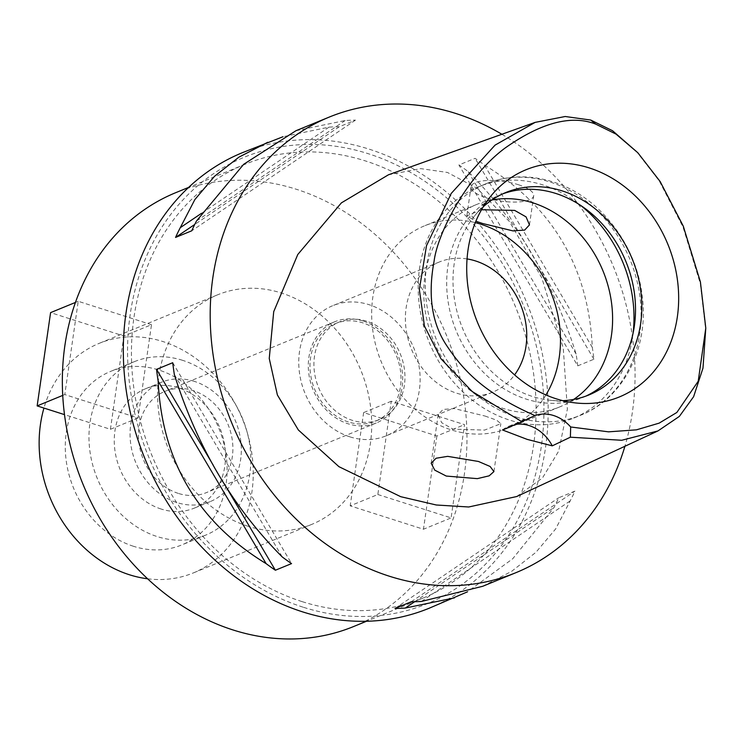 <?xml version="1.0" encoding="UTF-8"?>
<svg xmlns="http://www.w3.org/2000/svg" width="743" height="743" viewBox="0 0 743 743"><rect width="100%" height="100%" fill="white"/><g stroke="black" fill="none" stroke-linecap="round" stroke-linejoin="round"><path stroke-width="0.56" stroke-dasharray="3.71 2.79" d="M502.491 429.956A39.073 32.738 -112.3 0 1 509.048 426.138A39.073 32.738 -112.3 0 1 515.735 424.346M635.729 150.541L659.227 180.902L682.975 226.912L700.352 283.78L705.85 331.155M516.664 496.547L542.483 477.944L558.671 451.14L567.364 409.207L563.278 348.133L541.851 278.003L509.559 221.646L477.006 188.248L447.472 172.46L420.724 168.624L388.422 174.809M501.878 134.269A246.174 206.229 -112.3 0 1 624.909 446.283M429.11 608.257A246.174 206.229 67.7 0 0 545.836 374.583A246.174 206.229 67.7 0 0 369.085 149.139A246.174 206.229 67.7 0 0 242.385 152.686M295.965 130.722L345.198 120.505A246.174 206.229 67.7 0 1 355.47 120.134L339.272 126.765A246.174 206.229 -112.3 0 0 329 127.146L283.018 136.731M482.699 586.292L511.565 571.395L535.907 552.328L555.625 528.979L570.206 500.884A246.174 206.229 67.7 0 0 574.924 491.132L558.736 497.764A246.174 206.229 -112.3 0 1 554.018 507.525L512.735 558.755L467.458 591.837M577.738 365.853L593.936 359.213A246.174 206.229 67.7 0 0 592.32 347.436C588.549 267.35 552.569 206.526 484.371 164.946A246.174 206.229 67.7 0 0 475.102 158.333L458.914 164.965A246.174 206.229 -112.3 0 1 468.174 171.577C517.388 220.94 553.377 281.773 576.131 354.067A246.174 206.229 -112.3 0 1 577.738 365.853L458.914 164.965M303.079 607.18A241.261 202.105 -112.3 0 1 130.136 314.818A241.261 202.105 -112.3 0 1 368.417 153.755A241.261 202.105 -112.3 0 1 541.359 446.116A241.261 202.105 -112.3 0 1 303.079 607.18M302.029 601.598A234.454 196.403 -112.3 0 1 133.684 386.889A234.454 196.403 -112.3 0 1 244.856 164.342A234.454 196.403 -112.3 0 1 365.519 160.962A234.454 196.403 -112.3 0 1 533.864 375.67A234.454 196.403 -112.3 0 1 422.693 598.217A234.454 196.403 -112.3 0 1 302.029 601.598M353.584 626.544A234.454 196.403 67.7 0 0 464.756 403.997A234.454 196.403 67.7 0 0 296.411 189.289A234.454 196.403 67.7 0 0 175.747 192.669M247.865 526.193A124.062 103.927 -112.3 0 1 158.788 412.569A124.062 103.927 -112.3 0 1 217.615 294.813A124.062 103.927 -112.3 0 1 281.467 293.021A124.062 103.927 -112.3 0 1 370.543 406.635A124.062 103.927 -112.3 0 1 311.716 524.4A124.062 103.927 -112.3 0 1 247.865 526.193M377.834 494.513L451.103 517.908L464.542 424.643L391.273 401.248L377.834 494.513L350.194 505.844L423.454 529.239L451.103 517.908M151.498 324.691L78.229 301.296L64.79 394.57L138.059 417.965L151.498 324.691L123.858 336.022L50.589 312.627M147.606 578.788A124.062 103.927 67.7 0 0 193.245 572.964A124.062 103.927 67.7 0 0 252.072 455.199A124.062 103.927 67.7 0 0 162.996 341.576A124.062 103.927 67.7 0 0 99.144 343.368A124.062 103.927 67.7 0 0 43.948 408.074M133.499 546.291A93.785 78.563 -112.3 0 1 66.164 460.409A93.785 78.563 -112.3 0 1 110.633 371.389A93.785 78.563 -112.3 0 1 158.9 370.033A93.785 78.563 -112.3 0 1 226.234 455.923A93.785 78.563 -112.3 0 1 181.766 544.935A93.785 78.563 -112.3 0 1 133.499 546.291M182.592 360.327A93.785 78.563 67.7 0 0 134.325 361.674A93.785 78.563 67.7 0 0 89.857 450.695A93.785 78.563 67.7 0 0 157.191 536.576A93.785 78.563 67.7 0 0 205.458 535.229A93.785 78.563 67.7 0 0 249.927 446.209A93.785 78.563 67.7 0 0 182.592 360.327M161.157 509.039A64.474 54.016 -112.3 0 1 114.868 449.998A64.474 54.016 -112.3 0 1 145.433 388.793A64.474 54.016 -112.3 0 1 178.617 387.865A64.474 54.016 -112.3 0 1 224.915 446.914A64.474 54.016 -112.3 0 1 194.341 508.11A64.474 54.016 -112.3 0 1 161.157 509.039M194.415 381.391A64.474 54.016 67.7 0 0 161.231 382.32A64.474 54.016 67.7 0 0 130.666 443.515A64.474 54.016 67.7 0 0 176.955 502.565A64.474 54.016 67.7 0 0 210.139 501.636A64.474 54.016 67.7 0 0 240.713 440.432A64.474 54.016 67.7 0 0 194.415 381.391M178.274 493.389A54.703 45.825 -112.3 0 1 138.997 443.283A54.703 45.825 -112.3 0 1 164.937 391.357A54.703 45.825 -112.3 0 1 193.096 390.567A54.703 45.825 -112.3 0 1 232.373 440.673A54.703 45.825 -112.3 0 1 206.433 492.6A54.703 45.825 -112.3 0 1 178.274 493.389M362.9 320.967A54.703 45.825 67.7 0 0 334.749 321.756A54.703 45.825 67.7 0 0 308.809 373.683A54.703 45.825 67.7 0 0 348.086 423.789A54.703 45.825 67.7 0 0 376.237 422.999A54.703 45.825 67.7 0 0 402.177 371.073A54.703 45.825 67.7 0 0 362.9 320.967M348.346 421.95A52.753 44.19 -112.3 0 1 310.472 373.636A52.753 44.19 -112.3 0 1 335.483 323.567A52.753 44.19 -112.3 0 1 362.64 322.806A52.753 44.19 -112.3 0 1 400.514 371.119A52.753 44.19 -112.3 0 1 375.503 421.188A52.753 44.19 -112.3 0 1 348.346 421.95M366.587 321.19A52.753 44.19 67.7 0 0 339.44 321.951A52.753 44.19 67.7 0 0 314.419 372.02A52.753 44.19 67.7 0 0 352.303 420.334A52.753 44.19 67.7 0 0 379.45 419.572A52.753 44.19 67.7 0 0 404.461 369.494A52.753 44.19 67.7 0 0 366.587 321.19M349.916 436.856A70.334 58.92 -112.3 0 1 299.42 372.438A70.334 58.92 -112.3 0 1 332.762 305.679A70.334 58.92 -112.3 0 1 368.965 304.658A70.334 58.92 -112.3 0 1 419.47 369.076A70.334 58.92 -112.3 0 1 386.119 435.844A70.334 58.92 -112.3 0 1 349.916 436.856M467.05 258.926A70.334 58.92 67.7 0 0 439.392 261.973A70.334 58.92 67.7 0 0 406.04 328.74A70.334 58.92 67.7 0 0 456.536 393.149A70.334 58.92 67.7 0 0 492.739 392.137A70.334 58.92 67.7 0 0 514.583 374.899M545.919 394.951A109.416 91.658 -112.3 0 1 507.562 428.293A109.416 91.658 -112.3 0 1 451.252 429.872A109.416 91.658 -112.3 0 1 372.689 329.669A109.416 91.658 -112.3 0 1 424.569 225.816A109.416 91.658 -112.3 0 1 475.297 222.649M491.931 199.978A109.416 91.658 67.7 0 0 476.7 204.455A109.416 91.658 67.7 0 0 424.82 308.308A109.416 91.658 67.7 0 0 503.373 408.501A109.416 91.658 67.7 0 0 559.683 406.923A109.416 91.658 67.7 0 0 573.68 399.428M485.012 416.034L496.714 420.222L500.828 423.696L484.622 430.086L453.026 429.138L441.648 422.683L438.184 414.668L443.088 409.421L454.354 408.594L485.012 416.034M518.345 184.701A31.652 9.938 8.2 0 1 533.688 195.762A31.652 9.938 8.2 0 1 486.359 197.805A31.652 9.938 8.2 0 1 471.025 186.734A31.652 9.938 8.2 0 1 518.345 184.701M481.52 209.749L466.836 215.851L475.873 221.238M633.101 333.087A125.038 104.754 -112.3 0 1 573.512 418.151A125.038 104.754 -112.3 0 1 509.159 419.953A125.038 104.754 -112.3 0 1 419.377 305.438A125.038 104.754 -112.3 0 1 478.668 186.753A125.038 104.754 -112.3 0 1 543.022 184.951A125.038 104.754 -112.3 0 1 580.812 205.523M585.725 396.177A109.416 91.658 -112.3 0 1 582.596 397.542A109.416 91.658 -112.3 0 1 526.276 399.121A109.416 91.658 -112.3 0 1 447.723 298.918A109.416 91.658 -112.3 0 1 499.602 195.065A109.416 91.658 -112.3 0 1 502.788 193.839M483.312 206.721A109.416 91.658 67.7 0 0 474.731 215.711A109.416 91.658 67.7 0 0 459.072 318.766A109.416 91.658 67.7 0 0 532.601 396.53A109.416 91.658 67.7 0 0 550.387 400.291A109.416 91.658 67.7 0 0 562.804 400.672M391.273 401.248L363.633 412.579L436.893 435.974L464.542 424.643M436.893 435.974L423.454 529.239M363.633 412.579L350.194 505.844M75.452 302.438L78.229 301.296M62.737 395.406L64.79 394.57M138.059 417.965L110.419 429.287L64.502 414.631M110.419 429.287L123.858 336.022M421.467 601.421L570.206 500.884M411.204 601.793L574.924 491.132M395.007 608.433L558.736 497.764M414.631 601.737L554.018 507.525M592.32 347.436L484.371 164.946M593.936 359.213L475.102 158.333M576.131 354.067L468.174 171.577M345.198 120.505L196.458 221.042M355.47 120.134L191.74 230.804M339.272 126.765L194.731 224.47M329 127.146L201.502 213.325M174.345 374.5L282.294 556.99M172.729 362.714L291.562 563.603M213.241 465.202L223.884 483.201M516.264 417.046A125.038 104.754 67.7 0 0 580.617 415.235A125.038 104.754 67.7 0 0 639.909 296.55A125.038 104.754 67.7 0 0 550.126 182.035A125.038 104.754 67.7 0 0 485.773 183.837A125.038 104.754 67.7 0 0 426.482 302.531A125.038 104.754 67.7 0 0 516.264 417.046M509.048 426.138L532.564 416.498M422.693 598.217L366.485 621.259M244.856 164.342L188.648 187.385M217.615 294.813L99.144 343.368M311.716 524.4L193.245 572.964M134.325 361.674L110.633 371.389M205.458 535.229L181.766 544.935M161.231 382.32L145.433 388.793M210.139 501.636L194.341 508.11M334.749 321.756L164.937 391.357M376.237 422.999L206.433 492.6M339.44 321.951L335.483 323.567M379.45 419.572L375.503 421.188M439.392 261.973L332.762 305.679M492.739 392.137L386.119 435.844M559.683 406.923L507.562 428.293M529.49 224.878L533.688 195.762M466.836 215.851L471.025 186.734M476.7 204.455L424.569 225.816M431.181 463.26L438.184 414.668M493.937 471.582L500.838 423.696M478.668 186.753L485.773 183.837C507.32 175.283 529.648 174.614 552.764 181.831C598.839 195.883 636.277 244.076 642.156 295.556C649.382 346.962 623.851 398.294 580.617 415.235L573.512 418.151M588.911 394.951L582.596 397.542M505.918 192.474L499.602 195.065M474.731 215.711L491.095 195.799M550.387 400.291L576.02 402.985"/><path stroke-width="1.11" d="M570.68 426.974A39.073 32.738 67.7 0 0 553.637 415.541A39.073 32.738 67.7 0 0 534.951 415.569C483.916 393.075 462.694 370.181 445.819 344.26C431.729 322.397 427.81 294.748 434.07 261.322C437.562 233.116 466.678 176.397 505.008 148.098C541.062 122.651 571.274 114.645 595.635 124.081L616.049 134.112L637.847 152.77L660.155 181.552L683.291 226.16L700.408 281.931L705.785 328.09L698.206 381.252L676.845 412.467L659.143 423.139L636.463 429.835L608.563 431.841L570.68 426.974L570.373 437.2L552.272 445.846L527.168 439.382L502.491 429.956L521.911 421.727L472.046 391.431L440.971 358.748L424.439 326.001L419.349 289.519L426.491 245.729L451.224 193.449L495.042 145.145L535.136 122.381L565.209 116.502L590.731 120.05L612.557 130.74L637.847 152.77M589.32 167.946A122.818 102.887 67.7 0 0 491.095 195.799A122.818 102.887 67.7 0 0 473.523 311.475A122.818 102.887 67.7 0 0 556.061 398.759A122.818 102.887 67.7 0 0 576.02 402.985A122.818 102.887 67.7 0 0 678.461 305.735A122.818 102.887 67.7 0 0 589.32 167.946M515.735 424.346A39.073 32.738 -112.3 0 1 529.155 425.581A39.073 32.738 -112.3 0 1 552.272 445.846M534.951 415.569L521.911 421.727M705.785 328.09L702.98 368.129L693.609 396.706L679.362 416.405L657.982 430.921L621.724 440.274L570.373 437.2M478.464 461.468L447.704 456.351L436.048 458.245L431.181 463.26L434.748 470.143L446.264 476.059L477.34 478.641L489.173 475.826L493.937 471.582L490.129 466.483L478.464 461.468M535.136 122.381L388.422 174.809L341.381 202.876L297.785 254.496L273.712 311.67L269.245 358.488L277.38 394.96L298.361 429.993L338.929 466.669L400.746 496.695L436.317 504.999L468.712 506.986L516.664 496.547L657.982 430.921M624.909 446.283A246.174 206.229 -112.3 0 1 515.995 572.649A246.174 206.229 -112.3 0 1 389.295 576.196A246.174 206.229 -112.3 0 1 212.535 350.752A246.174 206.229 -112.3 0 1 329.26 117.078A246.174 206.229 -112.3 0 1 455.961 113.521A246.174 206.229 -112.3 0 1 501.878 134.269M283.018 136.731L242.385 152.686A246.174 206.229 67.7 0 0 125.66 386.36A246.174 206.229 67.7 0 0 302.41 611.805A246.174 206.229 67.7 0 0 429.11 608.257L467.458 591.837M329.26 117.078L295.965 130.722L243.667 164.314L196.458 221.042A246.174 206.229 67.7 0 0 191.74 230.804L175.552 237.435A246.174 206.229 -112.3 0 1 180.27 227.683L194.852 199.588L214.569 176.24L238.912 157.172L267.777 142.275M156.541 369.355L172.729 362.714A246.174 206.229 67.7 0 0 174.345 374.5C197.099 446.794 233.088 507.627 282.294 556.99A246.174 206.229 67.7 0 0 291.562 563.603L275.374 570.234A246.174 206.229 -112.3 0 1 266.105 563.621C197.907 522.041 161.928 461.217 158.157 381.131A246.174 206.229 -112.3 0 1 156.541 369.355L213.241 465.202M515.995 572.649L482.699 586.292L421.467 601.421A246.174 206.229 67.7 0 1 411.204 601.793L395.007 608.433A246.174 206.229 -112.3 0 0 405.279 608.062L454.512 597.846M188.648 187.385L175.747 192.669A234.454 196.403 67.7 0 0 64.576 415.216A234.454 196.403 67.7 0 0 232.921 629.925A234.454 196.403 67.7 0 0 353.584 626.544L366.485 621.259M43.948 408.074A124.062 103.927 67.7 0 0 129.393 574.748A124.062 103.927 67.7 0 0 147.606 578.788M514.583 374.899A70.334 58.92 67.7 0 0 475.585 260.96A70.334 58.92 67.7 0 0 467.05 258.926M475.297 222.649A109.416 91.658 -112.3 0 1 480.879 224.237A109.416 91.658 -112.3 0 1 545.919 394.951M475.873 221.238L482.662 223.513L513.097 230.924L524.66 230.089L529.48 224.878L526.053 216.882L514.648 210.399L481.52 209.749M573.68 399.428A109.416 91.658 67.7 0 0 610.003 293.829A109.416 91.658 67.7 0 0 533.01 202.876A109.416 91.658 67.7 0 0 491.931 199.978M580.812 205.523A125.038 104.754 -112.3 0 1 633.101 333.087M502.788 193.839A109.416 91.658 -112.3 0 1 555.913 193.486A109.416 91.658 -112.3 0 1 634.197 291.693A109.416 91.658 -112.3 0 1 585.725 396.177M562.804 400.672A109.416 91.658 67.7 0 0 588.911 394.951A109.416 91.658 67.7 0 0 640.791 291.098A109.416 91.658 67.7 0 0 562.228 190.895A109.416 91.658 67.7 0 0 505.918 192.474A109.416 91.658 67.7 0 0 483.312 206.721M64.502 414.631L37.15 405.901L50.589 312.627L75.452 302.438M37.15 405.901L62.737 395.406M405.279 608.062L414.631 601.737M194.731 224.47L175.552 237.435M201.502 213.325L180.27 227.683M223.884 483.201L275.374 570.234M158.157 381.131L266.105 563.621M590.731 120.05L595.635 124.081"/></g></svg>

